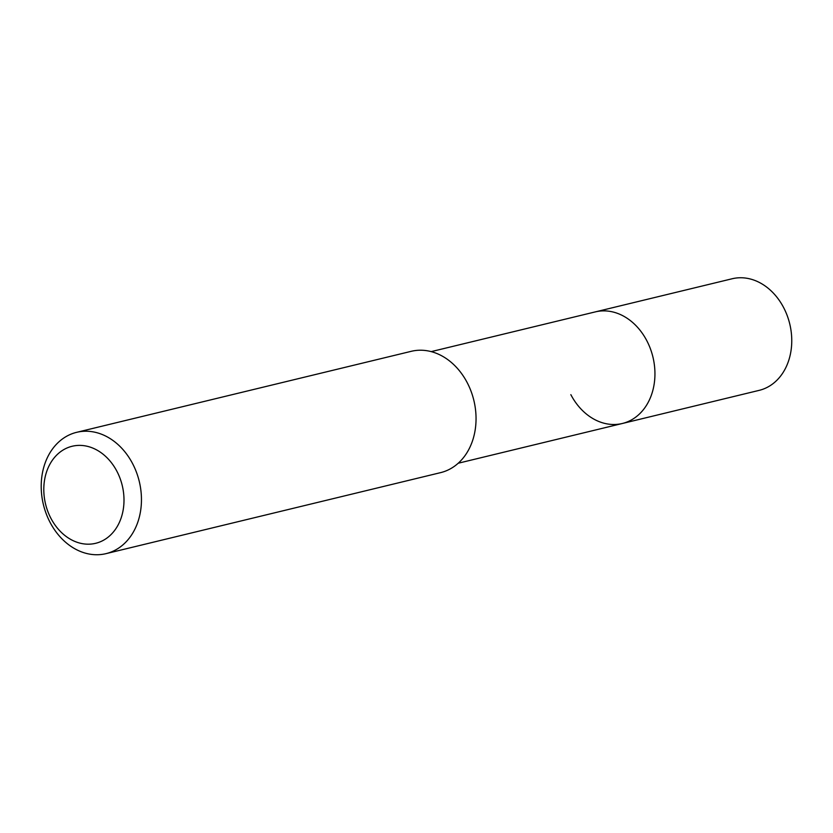<?xml version="1.0" encoding="UTF-8"?>
<svg xmlns="http://www.w3.org/2000/svg" width="833" height="833" viewBox="0 0 833 833"><rect width="100%" height="100%" fill="white"/><g stroke="black" fill="none" stroke-linecap="round" stroke-linejoin="round"><path stroke-width="1.25" d="M458.223 463.231L759.155 390.365A57.415 45.367 -103.6 0 0 783.634 307.596A57.415 45.367 -103.6 0 0 732.134 278.763L595.324 311.886A57.415 45.367 76.4 0 1 646.825 340.728A57.415 45.367 76.4 0 1 622.345 423.487A57.415 45.367 76.4 0 1 570.844 394.655M622.345 423.487A57.415 45.367 -103.6 0 0 646.825 340.728A57.415 45.367 -103.6 0 0 595.324 311.886L431.192 351.62M106.02 553.643L440.605 472.634A62.413 49.314 -103.6 0 0 467.219 382.67A62.413 49.314 -103.6 0 0 411.242 351.318L76.646 432.327A62.413 49.314 76.4 0 1 132.624 463.679A62.413 49.314 76.4 0 1 106.02 553.643A62.413 49.314 76.4 0 1 50.032 522.291A62.413 49.314 76.4 0 1 76.646 432.327M50.865 518.23A49.928 39.453 76.4 0 1 61.163 451.299A49.928 39.453 76.4 0 1 116.932 471.343A49.928 39.453 76.4 0 1 106.634 538.274A49.928 39.453 76.4 0 1 50.865 518.23"/></g></svg>
